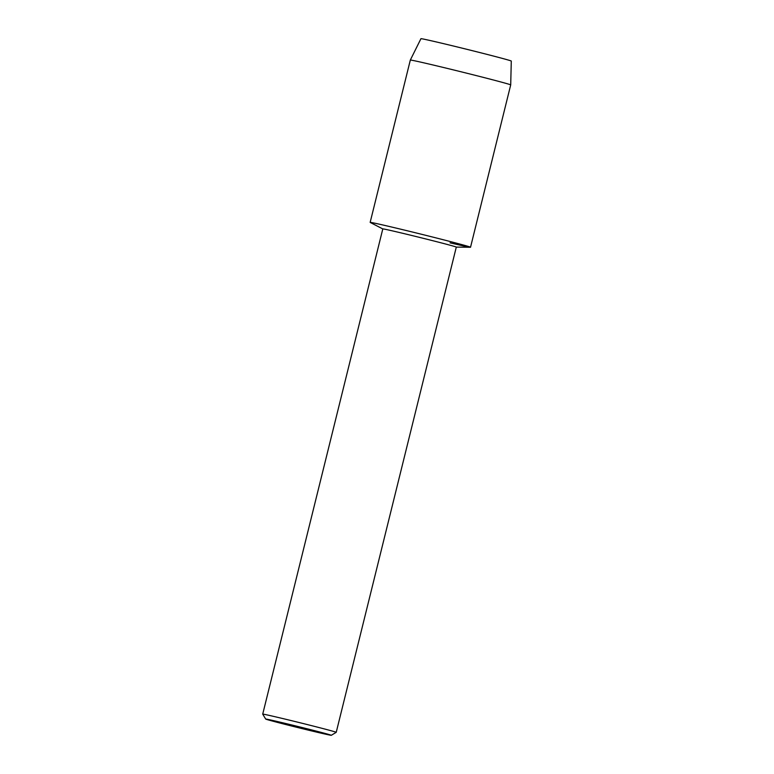 <?xml version="1.0" encoding="UTF-8"?>
<svg xmlns="http://www.w3.org/2000/svg" width="774" height="774" viewBox="0 0 774 774"><rect width="100%" height="100%" fill="white"/><g stroke="black" fill="none" stroke-linecap="round" stroke-linejoin="round"><path stroke-width="1.16" d="M420.959 38.739A46.537 0.735 13.9 0 1 439.38 42.657A46.537 0.735 13.9 0 1 487.301 54.461A46.537 0.735 13.9 0 1 511.246 61.078M265.695 719.065A33.795 0.532 13.9 0 1 279.085 721.929A33.795 0.532 13.9 0 1 313.605 730.424A33.795 0.532 13.9 0 1 331.291 735.3A33.795 0.532 13.9 0 1 317.901 732.417A33.795 0.532 13.9 0 1 283.845 724.038A33.795 0.532 13.9 0 1 265.695 719.065L262.725 714.141A37.858 0.59 13.9 0 1 262.715 714.131L382.801 228.911A37.858 0.59 13.9 0 1 397.807 232.132A37.858 0.59 13.9 0 1 436.226 241.585A37.858 0.59 13.9 0 1 456.302 247.1L470.408 247.264A51.703 0.813 13.9 0 0 444.576 240.075A51.703 0.813 13.9 0 0 390.647 226.792A51.703 0.813 13.9 0 1 443.105 239.698A51.703 0.813 13.9 0 1 470.534 247.235A51.703 0.813 13.9 0 1 450.042 242.833M262.715 714.131A37.858 0.59 13.9 0 1 277.731 717.353A37.858 0.59 13.9 0 1 316.14 726.805A37.858 0.59 13.9 0 1 336.226 732.32A37.858 0.59 13.9 0 1 336.216 732.33L331.291 735.3M382.791 228.93L370.253 222.467A51.703 0.813 13.9 0 1 390.647 226.792A51.703 0.813 13.9 0 0 370.156 222.39L410.326 60.062A51.703 0.813 13.9 0 1 430.818 64.465A51.703 0.813 13.9 0 1 483.199 77.352A51.703 0.813 13.9 0 1 510.705 84.898A51.703 0.813 13.9 0 1 510.705 84.908L470.534 247.235M410.326 60.062L420.94 38.7A46.537 0.735 13.9 0 1 439.38 42.657A46.537 0.735 13.9 0 1 486.527 54.257A46.537 0.735 13.9 0 1 511.285 61.059L510.705 84.898M456.302 247.1L336.226 732.32"/></g></svg>

